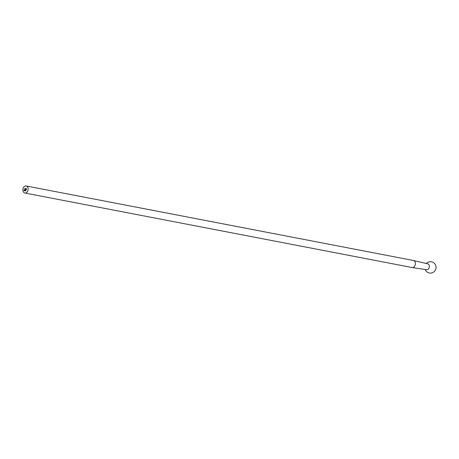 <?xml version="1.0" encoding="UTF-8"?>
<svg xmlns="http://www.w3.org/2000/svg" width="459" height="459" viewBox="0 0 459 459"><rect width="100%" height="100%" fill="white"/><g stroke="black" fill="none" stroke-linecap="round" stroke-linejoin="round"><path stroke-width="0.69" d="M24.895 188.58L25.061 188.213M25.015 188.924L25.182 188.557M25.75 190.152L25.434 190.439L25.75 190.152M27.942 187.685A3.58 2.616 -79.1 0 0 26.192 185.981A3.58 2.616 -79.1 0 0 22.95 189.005A3.58 2.616 -79.1 0 0 24.838 193.015A3.58 2.616 -79.1 0 0 27.54 191.466A3.58 2.616 -79.1 0 0 27.942 187.685M25.968 190.772L25.658 191.047L25.968 190.772M25.572 189.653L25.222 189.527L25.429 189.251L25.572 189.653M25.302 189.343L25.337 189.739L25.44 189.28M26.341 189.269L26.444 188.873L26.261 189.228M26.134 188.724L26.444 188.781M26.02 188.626L26.278 188.31L25.956 188.551M24.419 190.887L23.92 190.078L24.958 189.561L25.05 189.906L24.631 189.676L24.04 190.118L24.201 190.583L25.176 190.273L24.31 190.485L24.654 189.825L25.291 190.313L24.516 190.869L24.12 190.64M24.161 190.646L23.96 190.083L24.958 189.561M25.079 189.883L24.631 189.676M24.361 190.76L25.176 190.273M24.838 193.015L412.067 267.522A3.58 2.616 -79.1 0 0 412.142 267.534A3.58 2.616 -79.1 0 0 414.793 265.927A3.58 2.616 -79.1 0 0 415.166 262.187A3.58 2.616 -79.1 0 0 413.496 260.505A3.58 2.616 -79.1 0 0 413.421 260.488L26.192 185.981M412.142 267.534L426.669 269.72A2.983 2.18 -79.1 0 0 428.872 268.383A2.983 2.18 -79.1 0 0 429.188 265.268A2.983 2.18 -79.1 0 0 427.794 263.862L413.496 260.505M25.457 190.41L25.761 190.187M25.624 189.802L25.285 190.02M25.096 188.901L25.05 188.615M24.975 188.557L24.929 188.27M26.329 189.492L26.622 189.274M25.997 188.563L26.289 188.345M24.729 190.296L24.551 189.9M25.17 189.963L24.792 190.215M425.132 269.49A5.669 5.669 0 0 0 436.05 267.93A5.669 5.669 0 0 0 426.285 263.506"/></g></svg>
